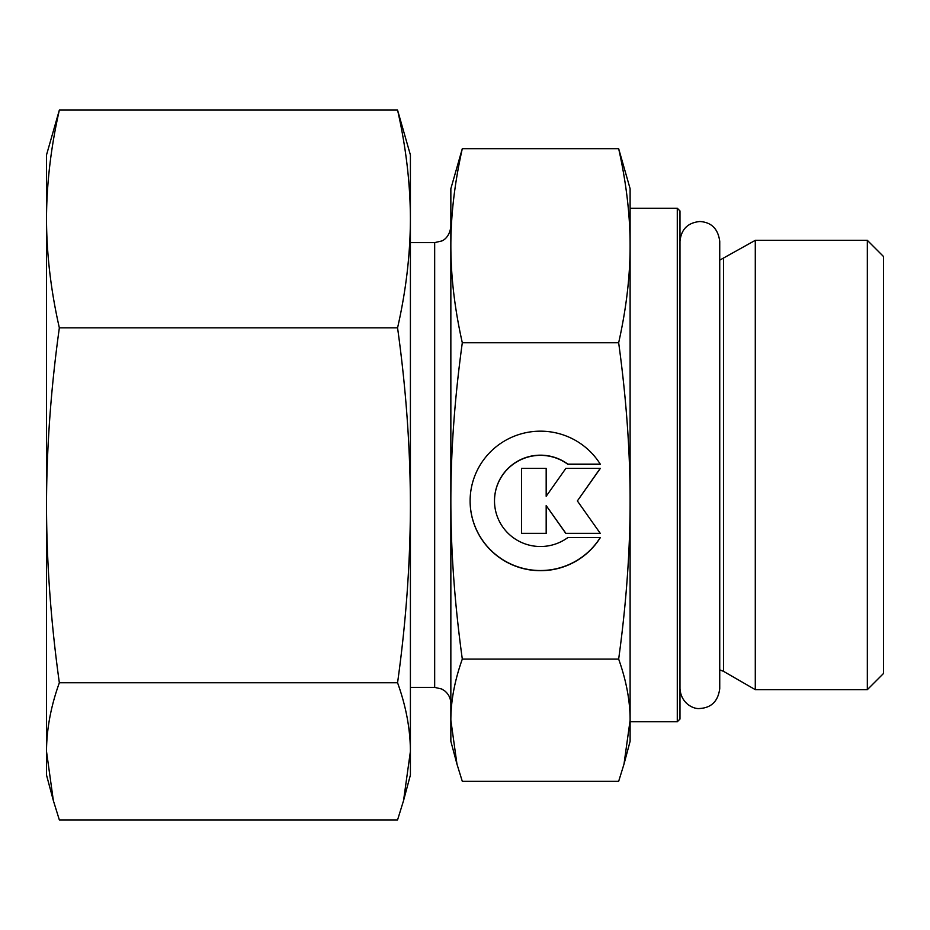 <?xml version="1.0" encoding="UTF-8"?>
<svg xmlns="http://www.w3.org/2000/svg" width="930" height="930" viewBox="0 0 930 930"><rect width="100%" height="100%" fill="white"/><g stroke="black" fill="none" stroke-linecap="round" stroke-linejoin="round"><path stroke-width="1.4" d="M53.359 800.614L46.5 775.004L46.5 154.996L59.346 110.077C50.918 147.184 46.628 183.477 46.5 218.969C46.628 254.46 50.918 290.765 59.346 327.86C50.918 388.322 46.628 447.47 46.5 505.316C46.628 563.162 50.918 622.31 59.346 682.771C50.918 706.137 46.628 728.992 46.5 751.347L53.359 800.614L59.346 819.923L397.563 819.923L403.55 800.614L410.409 751.347L410.409 775.004L403.55 800.614M397.563 327.86C406.003 290.765 410.281 254.46 410.409 218.969L410.409 505.316C410.281 447.47 406.003 388.322 397.563 327.86L59.346 327.86M397.563 110.077L410.409 154.996L410.409 218.969C410.281 183.477 406.003 147.184 397.563 110.077L59.346 110.077M410.409 751.347C410.281 728.992 406.003 706.137 397.563 682.771C406.003 622.31 410.281 563.162 410.409 505.316L410.409 751.347M397.563 682.771L59.346 682.771M677.284 721.761L679.981 719.064L679.981 210.936L677.284 208.239L677.284 721.761L630.11 721.761L630.11 720.227L630.11 741.303L623.995 764.135L630.11 720.227C630.121 700.953 626.297 680.586 618.659 659.103C626.297 603.512 630.121 550.781 630.11 500.933L630.11 720.227M630.11 261.225L630.11 500.933C630.121 451.085 626.297 398.354 618.659 342.763C626.297 308.655 630.121 276.303 630.11 245.718C630.121 215.121 626.297 182.768 618.659 148.661L630.11 188.697L630.11 500.933M723.54 258.656L723.54 671.344L755.288 689.665L755.288 240.335L719.739 260.144M867.33 689.665L883.5 673.494L883.5 256.506L867.33 240.335L867.33 689.665L755.288 689.665M600.362 537.563A70.355 69.762 0 0 1 521.277 568.044A70.355 69.762 0 0 1 470.115 500.933A70.355 69.762 0 0 1 521.277 433.822A70.355 69.762 0 0 1 600.362 464.303L567.846 464.303A45.977 45.582 180 0 0 494.504 500.933A45.977 45.582 180 0 0 567.846 537.563L600.362 537.563M470.115 500.851A70.355 69.762 180 0 0 521.219 567.858A70.355 69.762 180 0 0 600.245 537.563M494.504 500.851A45.977 45.582 0 0 1 567.846 464.128L600.245 464.128M546.177 496.097L546.177 468.371L546.177 496.271L565.87 468.371L600.362 468.371L577.367 500.933L600.362 533.495L565.87 533.495L546.177 505.595L546.177 533.495L521.544 533.495L521.544 468.371L521.544 533.32L546.177 533.32M546.177 505.595L565.87 533.32L600.234 533.32M577.367 500.933L600.234 468.371M521.544 468.371L546.177 468.371M456.967 764.135L450.852 741.303L450.852 188.697L462.303 148.661C454.654 182.768 450.841 215.121 450.852 245.718C450.841 276.303 454.654 308.655 462.303 342.763C454.654 398.354 450.841 451.085 450.852 500.933C450.841 550.781 454.654 603.512 462.303 659.103C454.654 680.586 450.841 700.953 450.852 720.227L456.967 764.135L462.303 781.34L618.659 781.34L623.995 764.135M462.303 659.103L618.659 659.103M462.303 342.763L618.659 342.763M462.303 148.661L618.659 148.661M410.409 242.614L434.67 242.614L434.67 687.386L441.68 688.99L444.784 690.944C448.713 694.233 450.736 698.442 450.852 703.568L450.852 500.933M450.852 245.718L450.852 226.432C449.562 238.231 441.785 241.068 441.785 240.963L434.67 242.614M677.284 208.239L630.11 208.239M723.54 671.344L719.739 669.856M867.33 240.335L755.288 240.335M434.67 687.386L410.409 687.386M679.981 241.405L679.981 241.393C681.155 229.315 687.782 222.689 699.86 221.514C711.485 222.258 718.111 228.885 719.739 241.393L719.739 688.595C718.111 701.115 711.485 707.742 699.86 708.486C694.198 709.416 680.992 703.94 679.981 688.607"/></g></svg>
